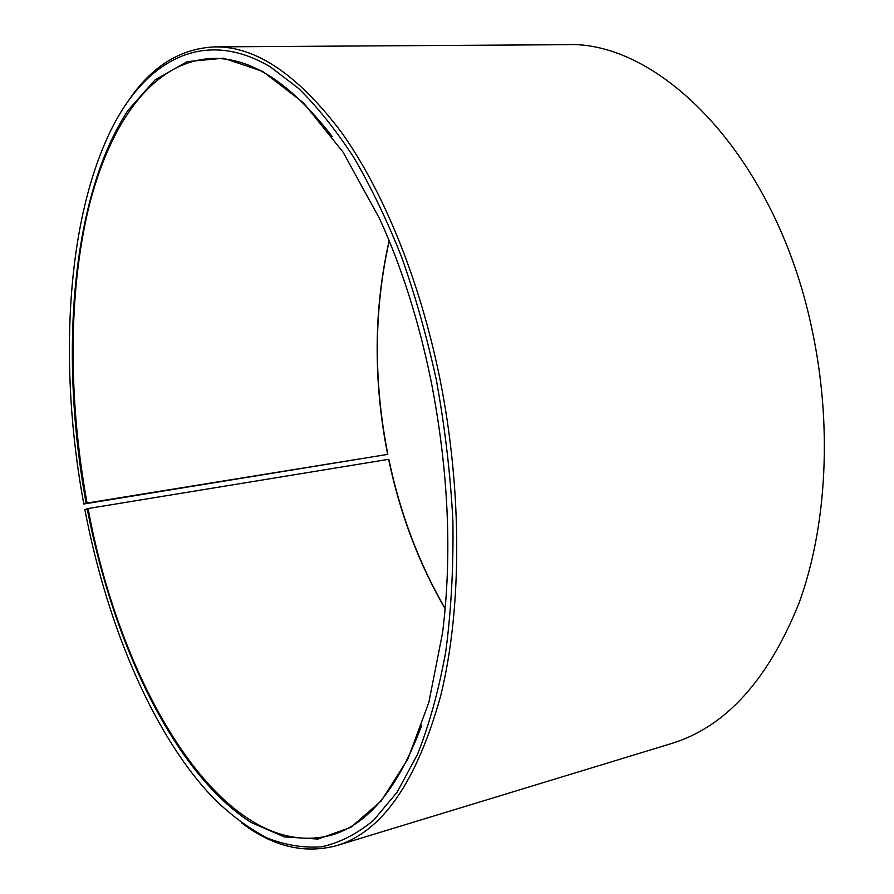 <?xml version="1.0" encoding="UTF-8"?>
<svg xmlns="http://www.w3.org/2000/svg" width="894" height="894" viewBox="0 0 894 894"><rect width="100%" height="100%" fill="white"/><g stroke="black" fill="none" stroke-linecap="round" stroke-linejoin="round"><path stroke-width="1.34" d="M421.778 725.19C398.378 787.983 368.16 824.648 331.126 835.197C224.182 863.649 121.014 688.749 88.104 508.53L84.863 509.658C107.101 625.521 153.377 736.31 214.716 799.437C231.512 815.596 248.867 828.38 266.792 837.801C284.918 845.076 303.111 848.082 321.337 846.83C339.441 842.941 356.862 834.08 373.625 820.267L397.003 792.341L417.409 754.547C429.299 724.643 438.753 690.313 445.771 651.57C451.179 610.669 453.56 567.109 452.9 520.9C450.42 473.831 444.866 426.65 436.227 379.369C426.874 336.703 415.386 296.07 401.775 257.472C387.147 220.55 371.166 187.226 353.823 157.489C335.965 130.122 317.605 107.146 298.741 88.573L270.536 67.005C204.447 27.591 146.806 59.887 112.387 127.239C65.642 219.835 58.501 367.758 83.801 504.004L387.828 454.364C373.413 380.799 373.882 309.637 389.214 240.866M445.178 608.814C418.873 563.633 400.02 513.804 388.633 459.315L88.104 508.53M445.19 608.591C418.995 563.455 400.21 513.704 388.845 459.337L388.633 459.315M131.105 96.854C153.824 64.927 181.828 48.265 215.13 46.879L565.164 44.7C658.811 39.347 775.333 155.064 811.73 328.132C832.616 424.181 827.017 526.566 799.046 603.025C768.024 680.178 725.526 727.012 671.539 743.517L336.714 845.601C304.508 854.183 272.815 846.607 241.626 822.893M215.13 46.879C256.109 46.354 298.317 74.973 341.754 132.737C383.414 191.215 419.845 280.046 439.859 378.564C462.511 491.141 461.919 609.965 440.675 695.834C416.716 782.071 382.073 831.99 336.714 845.601M387.828 454.364L86.126 503.188C59.328 356.851 70.749 197.865 127.864 110.532L155.098 79.834L187.237 61.63L223.534 58.188L262.802 71.453L303.368 102.721L343.106 152.203L379.548 218.628C401.641 266.926 418.828 321.114 431.12 381.179C448.497 470.49 452.319 554.325 442.586 632.695L428.863 702.349L407.91 758.95L381.336 800.8L350.817 827.363L317.996 839.053L284.326 836.929L251.046 822.458C174.017 773.019 113.527 644.608 87.176 508.742M87.053 502.987C68.536 401.54 67.922 295.199 88.405 208.85C109.258 123.562 152.896 60.323 212.895 58.468C251.382 57.518 291.142 83.533 332.166 136.514M86.126 503.188L83.801 504.004M387.616 454.353C373.189 380.688 373.692 309.458 389.136 240.665"/></g></svg>
